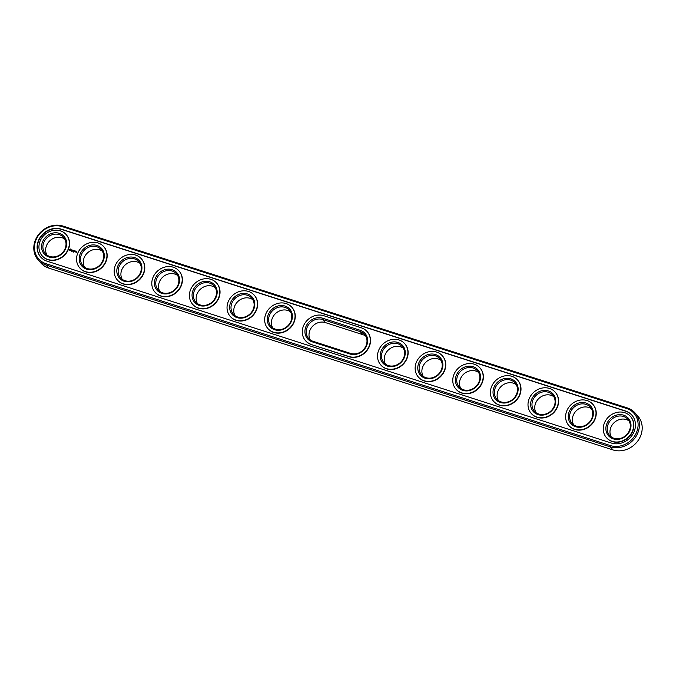 <?xml version="1.0" encoding="UTF-8"?>
<svg xmlns="http://www.w3.org/2000/svg" width="676" height="676" viewBox="0 0 676 676"><rect width="100%" height="100%" fill="white"/><g stroke="black" fill="none" stroke-linecap="round" stroke-linejoin="round"><path stroke-width="1.01" d="M38.262 260.074L41.033 263.15A21.767 19.198 -41.9 0 0 48.68 268.076L612.997 449.929A21.767 19.198 -41.9 0 0 637.814 440.938A21.767 19.198 -41.9 0 0 637.738 415.926L634.967 412.85A21.767 19.198 -41.9 0 0 627.32 407.924L63.003 226.071A21.767 19.198 -41.9 0 0 38.186 235.062A21.767 19.198 -41.9 0 0 38.262 260.074A21.767 19.198 -41.9 0 0 45.917 264.992L610.234 446.853A21.767 19.198 -41.9 0 0 635.051 437.854A21.767 19.198 -41.9 0 0 634.967 412.85M610.31 445.552A20.719 18.277 -41.9 0 0 636.353 432.792A20.719 18.277 -41.9 0 0 626.576 408.49L62.268 226.637A20.719 18.277 -41.9 0 0 36.225 239.397A20.719 18.277 -41.9 0 0 46.002 263.691L610.31 445.552L610.234 446.853L612.997 449.929M365.708 336.073A12.185 10.748 -41.9 0 0 362.978 334.704L325.359 322.579A12.185 10.748 -41.9 0 0 312.194 326.694A12.185 10.748 -41.9 0 0 310.292 339.927M573.637 424.79A12.185 10.748 138.1 0 1 573.383 414.954A12.185 10.748 138.1 0 1 591.432 408.811M498.398 400.547A12.185 10.748 138.1 0 1 498.144 390.703A12.185 10.748 138.1 0 1 516.194 384.568M611.256 436.916A12.185 10.748 138.1 0 1 611.003 427.071A12.185 10.748 138.1 0 1 629.06 420.937M460.77 388.421A12.185 10.748 138.1 0 1 460.525 378.577A12.185 10.748 138.1 0 1 478.574 372.442M536.017 412.673A12.185 10.748 138.1 0 1 535.764 402.828A12.185 10.748 138.1 0 1 553.813 396.694M423.151 376.295A12.185 10.748 138.1 0 1 422.906 366.46A12.185 10.748 138.1 0 1 440.955 360.316M122.187 279.306A12.185 10.748 138.1 0 1 121.934 269.462A12.185 10.748 138.1 0 1 139.983 263.327M84.568 267.189A12.185 10.748 138.1 0 1 84.314 257.345A12.185 10.748 138.1 0 1 102.363 251.21M272.665 327.801A12.185 10.748 138.1 0 1 272.42 317.965A12.185 10.748 138.1 0 1 290.469 311.822M235.045 315.684A12.185 10.748 138.1 0 1 234.8 305.839A12.185 10.748 138.1 0 1 252.849 299.705M385.531 364.178A12.185 10.748 138.1 0 1 385.278 354.334A12.185 10.748 138.1 0 1 403.335 348.199M46.94 255.063A12.185 10.748 138.1 0 1 46.695 245.219A12.185 10.748 138.1 0 1 64.744 239.084M197.426 303.558A12.185 10.748 138.1 0 1 197.172 293.714A12.185 10.748 138.1 0 1 215.23 287.579M159.806 291.432A12.185 10.748 138.1 0 1 159.553 281.588A12.185 10.748 138.1 0 1 177.602 275.453M611.408 443.059A17.931 15.818 -41.9 0 0 631.857 435.648A17.931 15.818 -41.9 0 0 631.79 415.039A17.931 15.818 -41.9 0 0 625.486 410.983L61.17 229.13A17.931 15.818 -41.9 0 0 40.721 236.541A17.931 15.818 -41.9 0 0 40.788 257.142A17.931 15.818 -41.9 0 0 47.092 261.198L611.408 443.059M313.022 341.295L350.641 353.421A12.185 10.748 -41.9 0 0 364.541 348.385A12.185 10.748 -41.9 0 0 364.499 334.375A12.185 10.748 -41.9 0 0 360.215 331.62L322.587 319.495A12.185 10.748 -41.9 0 0 308.695 324.531A12.185 10.748 -41.9 0 0 308.738 338.541A12.185 10.748 -41.9 0 0 313.022 341.295L312.287 341.862A13.233 11.669 138.1 0 1 306.042 326.347A13.233 11.669 138.1 0 1 322.672 318.202L322.587 319.495L325.359 322.579M570.62 411.87A12.185 10.748 138.1 0 1 590.224 407.121A12.185 10.748 138.1 0 1 588.331 423.26A12.185 10.748 138.1 0 1 572.082 423.404A12.185 10.748 138.1 0 1 570.62 411.87M495.381 387.618A12.185 10.748 138.1 0 1 514.985 382.878A12.185 10.748 138.1 0 1 513.092 399.017A12.185 10.748 138.1 0 1 496.843 399.161A12.185 10.748 138.1 0 1 495.381 387.618M608.239 423.996A12.185 10.748 138.1 0 1 627.843 419.247A12.185 10.748 138.1 0 1 625.959 435.386A12.185 10.748 138.1 0 1 609.701 435.53A12.185 10.748 138.1 0 1 608.239 423.996M457.753 375.501A12.185 10.748 138.1 0 1 477.357 370.752A12.185 10.748 138.1 0 1 475.473 386.892A12.185 10.748 138.1 0 1 459.224 387.035A12.185 10.748 138.1 0 1 457.753 375.501M533.001 399.744A12.185 10.748 138.1 0 1 552.605 394.995A12.185 10.748 138.1 0 1 550.712 411.143A12.185 10.748 138.1 0 1 534.462 411.278A12.185 10.748 138.1 0 1 533.001 399.744M420.134 363.375A12.185 10.748 138.1 0 1 439.738 358.626A12.185 10.748 138.1 0 1 437.854 374.766A12.185 10.748 138.1 0 1 421.596 374.91A12.185 10.748 138.1 0 1 420.134 363.375M119.17 266.386A12.185 10.748 138.1 0 1 138.774 261.637A12.185 10.748 138.1 0 1 136.882 277.777A12.185 10.748 138.1 0 1 120.632 277.92A12.185 10.748 138.1 0 1 119.17 266.386M81.543 254.26A12.185 10.748 138.1 0 1 101.147 249.512A12.185 10.748 138.1 0 1 99.262 265.66A12.185 10.748 138.1 0 1 83.013 265.795A12.185 10.748 138.1 0 1 81.543 254.26M269.648 314.881A12.185 10.748 138.1 0 1 289.252 310.132A12.185 10.748 138.1 0 1 287.368 326.271A12.185 10.748 138.1 0 1 271.118 326.415A12.185 10.748 138.1 0 1 269.648 314.881M232.029 302.755A12.185 10.748 138.1 0 1 251.633 298.006A12.185 10.748 138.1 0 1 249.748 314.154A12.185 10.748 138.1 0 1 233.49 314.289A12.185 10.748 138.1 0 1 232.029 302.755M382.515 351.25A12.185 10.748 138.1 0 1 402.119 346.501A12.185 10.748 138.1 0 1 400.234 362.649A12.185 10.748 138.1 0 1 383.976 362.784A12.185 10.748 138.1 0 1 382.515 351.25M43.923 242.135A12.185 10.748 138.1 0 1 63.527 237.386A12.185 10.748 138.1 0 1 61.643 253.534A12.185 10.748 138.1 0 1 45.393 253.669A12.185 10.748 138.1 0 1 43.923 242.135M194.409 290.629A12.185 10.748 138.1 0 1 214.013 285.88A12.185 10.748 138.1 0 1 212.129 302.028A12.185 10.748 138.1 0 1 195.871 302.172A12.185 10.748 138.1 0 1 194.409 290.629M156.79 278.504A12.185 10.748 138.1 0 1 176.394 273.763A12.185 10.748 138.1 0 1 174.501 289.903A12.185 10.748 138.1 0 1 158.252 290.046A12.185 10.748 138.1 0 1 156.79 278.504M631.899 415.165A17.931 15.818 -41.9 0 0 625.706 411.228L61.389 229.375A17.931 15.818 -41.9 0 0 40.991 236.71A17.931 15.818 -41.9 0 0 40.898 257.269M362.978 334.704L360.215 331.62L360.291 330.319A13.233 11.669 138.1 0 1 366.536 345.842A13.233 11.669 138.1 0 1 349.906 353.987L312.287 341.862M360.291 330.319L322.672 318.202M569.386 411.211A13.233 11.669 138.1 0 1 591.044 406.496A13.233 11.669 138.1 0 1 582.044 426.987A13.233 11.669 138.1 0 1 569.386 411.211M494.148 386.968A13.233 11.669 138.1 0 1 515.796 382.244A13.233 11.669 138.1 0 1 506.806 402.744A13.233 11.669 138.1 0 1 494.148 386.968M607.006 423.337A13.233 11.669 138.1 0 1 628.663 418.613A13.233 11.669 138.1 0 1 619.664 439.113A13.233 11.669 138.1 0 1 607.006 423.337M456.528 374.842A13.233 11.669 138.1 0 1 478.177 370.118A13.233 11.669 138.1 0 1 469.178 390.618A13.233 11.669 138.1 0 1 456.528 374.842M531.767 399.085A13.233 11.669 138.1 0 1 553.416 394.37A13.233 11.669 138.1 0 1 544.425 414.861A13.233 11.669 138.1 0 1 531.767 399.085M418.9 362.716A13.233 11.669 138.1 0 1 440.558 358.001A13.233 11.669 138.1 0 1 431.558 378.492A13.233 11.669 138.1 0 1 418.9 362.716M117.937 265.727A13.233 11.669 138.1 0 1 139.586 261.004A13.233 11.669 138.1 0 1 130.595 281.503A13.233 11.669 138.1 0 1 117.937 265.727M80.317 253.601A13.233 11.669 138.1 0 1 101.966 248.886A13.233 11.669 138.1 0 1 92.975 269.378A13.233 11.669 138.1 0 1 80.317 253.601M268.423 314.222A13.233 11.669 138.1 0 1 290.072 309.507A13.233 11.669 138.1 0 1 281.072 329.998A13.233 11.669 138.1 0 1 268.423 314.222M230.795 302.096A13.233 11.669 138.1 0 1 252.452 297.381A13.233 11.669 138.1 0 1 243.453 317.872A13.233 11.669 138.1 0 1 230.795 302.096M381.281 350.59A13.233 11.669 138.1 0 1 402.938 345.875A13.233 11.669 138.1 0 1 393.939 366.367A13.233 11.669 138.1 0 1 381.281 350.59M42.698 241.476A13.233 11.669 138.1 0 1 64.347 236.761A13.233 11.669 138.1 0 1 55.347 257.252A13.233 11.669 138.1 0 1 42.698 241.476M193.175 289.97A13.233 11.669 138.1 0 1 214.833 285.255A13.233 11.669 138.1 0 1 205.834 305.746A13.233 11.669 138.1 0 1 193.175 289.97M155.556 277.853A13.233 11.669 138.1 0 1 177.213 273.129A13.233 11.669 138.1 0 1 168.214 293.629A13.233 11.669 138.1 0 1 155.556 277.853M72.112 251.396L71.656 251.7L72.112 251.396M73.27 252.199L73.253 251.768L73.27 252.199M66.163 234.589A16.021 14.128 138.1 0 1 66.273 234.707A16.021 14.128 138.1 0 1 63.789 255.925A16.021 14.128 138.1 0 1 42.427 256.111A16.021 14.128 138.1 0 1 42.318 255.984M76.464 252.266L76.337 251.734L76.464 252.266M76.777 251.878L76.565 252.351L76.777 251.878M70.169 248.979L69.298 249.833L69.78 250.559L70.693 250.289L70.448 249.013L69.358 249.883M71.352 249.833L71.233 250.635L71.8 250.399L71.419 249.909L71.918 250.069L71.301 250.128M72.095 250.044L72.036 250.889L72.712 250.188L72.095 250.044M72.898 250.196L72.501 250.99L73.05 251.168L72.611 250.973L73.354 250.34L72.501 250.99M74.216 250.644L73.912 251.48M73.709 251.058L73.616 250.424L73.236 251.278L73.557 250.661L73.65 251.193L74.123 250.838L73.87 251.421M75.002 250.872L74.478 250.762L74.174 251.582L75.002 250.872M75.239 250.948L74.867 251.802L75.239 250.948M75.982 251.193L75.459 251.075L75.154 251.895L75.678 252.013L75.239 251.818L75.982 251.193M103.783 246.715A16.021 14.128 138.1 0 1 103.893 246.833A16.021 14.128 138.1 0 1 101.408 268.051A16.021 14.128 138.1 0 1 80.047 268.237A16.021 14.128 138.1 0 1 79.945 268.11M141.402 258.832A16.021 14.128 138.1 0 1 141.512 258.959A16.021 14.128 138.1 0 1 139.028 280.168A16.021 14.128 138.1 0 1 117.675 280.354A16.021 14.128 138.1 0 1 117.565 280.236M179.022 270.958A16.021 14.128 138.1 0 1 179.132 271.076A16.021 14.128 138.1 0 1 176.656 292.294A16.021 14.128 138.1 0 1 155.294 292.48A16.021 14.128 138.1 0 1 155.184 292.362M216.641 283.083A16.021 14.128 138.1 0 1 216.751 283.202A16.021 14.128 138.1 0 1 214.275 304.42A16.021 14.128 138.1 0 1 192.913 304.606A16.021 14.128 138.1 0 1 192.804 304.479M254.269 295.209A16.021 14.128 138.1 0 1 254.379 295.327A16.021 14.128 138.1 0 1 251.895 316.545A16.021 14.128 138.1 0 1 230.533 316.731A16.021 14.128 138.1 0 1 230.423 316.605M291.888 307.326A16.021 14.128 138.1 0 1 291.998 307.453A16.021 14.128 138.1 0 1 289.514 328.671A16.021 14.128 138.1 0 1 268.152 328.849A16.021 14.128 138.1 0 1 268.042 328.73M367.127 331.578A16.021 14.128 138.1 0 1 367.237 331.696A16.021 14.128 138.1 0 1 367.296 350.1A16.021 14.128 138.1 0 1 349.027 356.725L311.408 344.599A16.021 14.128 138.1 0 1 305.772 340.974A16.021 14.128 138.1 0 1 305.67 340.856M404.747 343.704A16.021 14.128 138.1 0 1 404.856 343.822A16.021 14.128 138.1 0 1 402.381 365.04A16.021 14.128 138.1 0 1 381.019 365.226A16.021 14.128 138.1 0 1 380.909 365.099M442.366 355.821A16.021 14.128 138.1 0 1 442.484 355.948A16.021 14.128 138.1 0 1 440 377.166A16.021 14.128 138.1 0 1 418.638 377.343A16.021 14.128 138.1 0 1 418.529 377.225M479.994 367.947A16.021 14.128 138.1 0 1 480.104 368.065A16.021 14.128 138.1 0 1 477.619 389.283A16.021 14.128 138.1 0 1 456.258 389.469A16.021 14.128 138.1 0 1 456.148 389.351M517.613 380.073A16.021 14.128 138.1 0 1 517.723 380.191A16.021 14.128 138.1 0 1 515.239 401.409A16.021 14.128 138.1 0 1 493.877 401.595A16.021 14.128 138.1 0 1 493.776 401.468M555.233 392.198A16.021 14.128 138.1 0 1 555.342 392.317A16.021 14.128 138.1 0 1 552.858 413.535A16.021 14.128 138.1 0 1 531.505 413.72A16.021 14.128 138.1 0 1 531.395 413.594M592.852 404.316A16.021 14.128 138.1 0 1 592.962 404.442A16.021 14.128 138.1 0 1 590.486 425.66A16.021 14.128 138.1 0 1 569.124 425.838A16.021 14.128 138.1 0 1 569.015 425.719M630.471 416.441A16.021 14.128 138.1 0 1 630.581 416.568A16.021 14.128 138.1 0 1 628.105 437.778A16.021 14.128 138.1 0 1 606.744 437.963A16.021 14.128 138.1 0 1 606.634 437.845M311.408 344.599L348.808 356.48A16.021 14.128 -41.9 0 0 367.076 349.855A16.021 14.128 -41.9 0 0 367.017 331.451A16.021 14.128 -41.9 0 0 361.39 327.835L323.762 315.709A16.021 14.128 138.1 0 0 303.634 325.57A16.021 14.128 138.1 0 0 305.56 340.729L305.772 340.974M311.188 344.354A16.021 14.128 138.1 0 1 305.56 340.729M566.978 410.433A16.021 14.128 138.1 0 1 592.742 404.197A16.021 14.128 138.1 0 1 590.266 425.415A16.021 14.128 138.1 0 1 568.905 425.601A16.021 14.128 138.1 0 1 566.978 410.433M491.739 386.19A16.021 14.128 138.1 0 1 517.503 379.946A16.021 14.128 138.1 0 1 515.019 401.164A16.021 14.128 138.1 0 1 493.657 401.35A16.021 14.128 138.1 0 1 491.739 386.19M604.597 422.559A16.021 14.128 138.1 0 1 630.37 416.323A16.021 14.128 138.1 0 1 627.886 437.533A16.021 14.128 138.1 0 1 606.524 437.718A16.021 14.128 138.1 0 1 604.597 422.559M454.12 374.065A16.021 14.128 138.1 0 1 479.884 367.829A16.021 14.128 138.1 0 1 477.4 389.038A16.021 14.128 138.1 0 1 456.038 389.224A16.021 14.128 138.1 0 1 454.12 374.065M529.359 398.308A16.021 14.128 138.1 0 1 555.123 392.072A16.021 14.128 138.1 0 1 552.638 413.29A16.021 14.128 138.1 0 1 531.285 413.475A16.021 14.128 138.1 0 1 529.359 398.308M416.492 361.939A16.021 14.128 138.1 0 1 442.265 355.703A16.021 14.128 138.1 0 1 439.78 376.921A16.021 14.128 138.1 0 1 418.419 377.107A16.021 14.128 138.1 0 1 416.492 361.939M115.528 264.95A16.021 14.128 138.1 0 1 141.292 258.714A16.021 14.128 138.1 0 1 138.808 279.932A16.021 14.128 138.1 0 1 117.455 280.109A16.021 14.128 138.1 0 1 115.528 264.95M77.909 252.824A16.021 14.128 138.1 0 1 103.673 246.588A16.021 14.128 138.1 0 1 101.189 267.806A16.021 14.128 138.1 0 1 79.827 267.992A16.021 14.128 138.1 0 1 77.909 252.824M266.014 313.444A16.021 14.128 138.1 0 1 291.779 307.208A16.021 14.128 138.1 0 1 289.294 328.426A16.021 14.128 138.1 0 1 267.933 328.612A16.021 14.128 138.1 0 1 266.014 313.444M228.395 301.319A16.021 14.128 138.1 0 1 254.159 295.082A16.021 14.128 138.1 0 1 251.675 316.3A16.021 14.128 138.1 0 1 230.313 316.486A16.021 14.128 138.1 0 1 228.395 301.319M378.873 349.813A16.021 14.128 138.1 0 1 404.637 343.577A16.021 14.128 138.1 0 1 402.161 364.795A16.021 14.128 138.1 0 1 380.799 364.981A16.021 14.128 138.1 0 1 378.873 349.813M40.29 240.707A16.021 14.128 138.1 0 1 66.054 234.462A16.021 14.128 138.1 0 1 63.569 255.68A16.021 14.128 138.1 0 1 42.208 255.866A16.021 14.128 138.1 0 1 40.29 240.707M190.767 289.201A16.021 14.128 138.1 0 1 216.531 282.957A16.021 14.128 138.1 0 1 214.055 304.175A16.021 14.128 138.1 0 1 192.694 304.361A16.021 14.128 138.1 0 1 190.767 289.201M153.148 277.075A16.021 14.128 138.1 0 1 178.912 270.839A16.021 14.128 138.1 0 1 176.436 292.049A16.021 14.128 138.1 0 1 155.074 292.235A16.021 14.128 138.1 0 1 153.148 277.075M76.625 251.869L76.16 252.224M69.417 249.943L69.586 250.458M71.36 250.044L71.791 250.407M72.324 250.12L72.011 250.83M72.704 250.179L72.188 250.01M73.38 250.39L72.949 250.255M73.042 251.151L72.611 250.973M73.65 250.5L73.211 251.219M74.123 250.838L73.929 251.472M73.557 250.661L73.667 251.193M75.028 250.923L74.149 251.514M75.171 250.982L74.901 251.785M76.008 251.235L75.188 251.903M75.67 252.004L75.239 251.818M70.473 249.537L69.873 250.154L69.839 249.529L70.473 249.537M48.68 268.076L45.917 264.992L46.002 263.691M627.32 407.924L626.576 408.49M63.003 226.071L62.268 226.637M350.641 353.421L349.906 353.987"/></g></svg>
